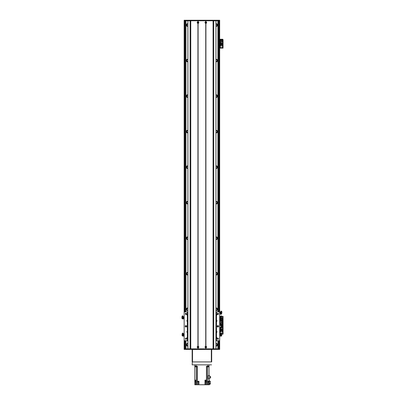 <?xml version="1.0" encoding="UTF-8"?>
<svg xmlns="http://www.w3.org/2000/svg" width="405" height="405" viewBox="0 0 405 405"><rect width="100%" height="100%" fill="white"/><g stroke="black" fill="none" stroke-linecap="round" stroke-linejoin="round"><path stroke-width="0.61" d="M217.905 20.782L217.905 311.921M217.905 313.354L217.905 314.467M217.905 325.6L217.905 327.017M217.905 340.696L217.905 348.867M215.936 345.936A1.245 1.245 0 0 0 217.642 344.782A1.245 1.245 0 0 0 215.936 343.627M215.936 310.412A1.245 1.245 0 0 0 217.642 309.258A1.245 1.245 0 0 0 215.936 308.104M215.936 274.884A1.245 1.245 0 0 0 217.642 273.729A1.245 1.245 0 0 0 215.936 272.575M215.936 239.36A1.245 1.245 0 0 0 217.642 238.206A1.245 1.245 0 0 0 215.936 237.052M215.936 203.831A1.245 1.245 0 0 0 217.642 202.677A1.245 1.245 0 0 0 215.936 201.523M215.936 168.308A1.245 1.245 0 0 0 217.642 167.154A1.245 1.245 0 0 0 215.936 165.999M215.936 132.779A1.245 1.245 0 0 0 217.642 131.625A1.245 1.245 0 0 0 215.936 130.471M215.936 97.251A1.245 1.245 0 0 0 217.642 96.096A1.245 1.245 0 0 0 215.936 94.942M215.936 61.727A1.245 1.245 0 0 0 217.642 60.573A1.245 1.245 0 0 0 215.936 59.419M215.936 26.198A1.245 1.245 0 0 0 217.642 25.044A1.245 1.245 0 0 0 215.936 23.89M187.905 343.627A1.245 1.245 0 0 0 186.199 344.782A1.245 1.245 0 0 0 187.905 345.936M187.905 308.104A1.245 1.245 0 0 0 186.199 309.258A1.245 1.245 0 0 0 187.905 310.412M187.905 272.575A1.245 1.245 0 0 0 186.199 273.729A1.245 1.245 0 0 0 187.905 274.884M187.905 237.052A1.245 1.245 0 0 0 186.199 238.206A1.245 1.245 0 0 0 187.905 239.36M187.905 201.523A1.245 1.245 0 0 0 186.199 202.677A1.245 1.245 0 0 0 187.905 203.831M187.905 165.999A1.245 1.245 0 0 0 186.199 167.154A1.245 1.245 0 0 0 187.905 168.308M187.905 130.471A1.245 1.245 0 0 0 186.199 131.625A1.245 1.245 0 0 0 187.905 132.779M187.905 94.942A1.245 1.245 0 0 0 186.199 96.096A1.245 1.245 0 0 0 187.905 97.251M187.905 59.419A1.245 1.245 0 0 0 186.199 60.573A1.245 1.245 0 0 0 187.905 61.727M187.905 23.89A1.245 1.245 0 0 0 186.199 25.044A1.245 1.245 0 0 0 187.905 26.198M185.93 20.782L185.93 311.921M185.93 313.354L185.93 314.467M185.93 325.6L185.93 327.017M185.93 340.696L185.93 348.867M186.553 24.173L186.553 25.915M215.936 24.391A0.8 0.8 0 0 1 217.075 24.624L217.075 25.469A0.8 0.8 0 0 1 215.936 25.697M217.186 25.181L217.171 26.021M217.282 25.915L217.282 24.173M187.905 25.697A0.8 0.8 0 0 1 186.766 25.469L186.766 24.624A0.8 0.8 0 0 1 187.905 24.391M186.67 26.021L186.67 24.072M186.654 25.186L186.654 24.907M186.553 59.702L186.553 61.444M215.936 59.92A0.8 0.8 0 0 1 217.075 60.148L217.075 60.998A0.8 0.8 0 0 1 215.936 61.226M217.171 59.596L217.186 60.441M217.282 61.444L217.282 59.702M187.905 61.226A0.8 0.8 0 0 1 186.766 60.998L186.766 60.148A0.8 0.8 0 0 1 187.905 59.92M186.67 61.545L186.67 59.596M186.654 60.709L186.654 60.436M186.553 95.231L186.553 96.967M215.936 95.448A0.8 0.8 0 0 1 217.075 95.676L217.075 96.522A0.8 0.8 0 0 1 215.936 96.749M217.171 95.894L217.171 97.073L217.171 95.894M217.282 96.967L217.282 95.231M187.905 96.749A0.8 0.8 0 0 1 186.766 96.522L186.766 95.676A0.8 0.8 0 0 1 187.905 95.448M186.67 97.073L186.67 95.124M186.654 97.058L186.654 95.14M186.553 130.754L186.553 132.496M215.936 130.972A0.8 0.8 0 0 1 217.075 131.2L217.075 132.05A0.8 0.8 0 0 1 215.936 132.278M217.171 131.423L217.171 132.597L217.171 131.423M217.282 132.496L217.282 130.754M187.905 132.278A0.8 0.8 0 0 1 186.766 132.05L186.766 131.2A0.8 0.8 0 0 1 187.905 130.972M186.67 132.597L186.67 130.653M186.654 131.762L186.654 131.488M186.553 166.283L186.553 168.019M215.936 166.501A0.8 0.8 0 0 1 217.075 166.728L217.075 167.574A0.8 0.8 0 0 1 215.936 167.802M217.171 166.946L217.171 168.126L217.171 166.946M217.282 168.019L217.282 166.283M187.905 167.802A0.8 0.8 0 0 1 186.766 167.574L186.766 166.728A0.8 0.8 0 0 1 187.905 166.501M186.67 168.126L186.67 166.177M186.654 168.11L186.654 166.192M186.553 201.806L186.553 203.548M215.936 202.024A0.8 0.8 0 0 1 217.075 202.252L217.075 203.102A0.8 0.8 0 0 1 215.936 203.33M217.186 202.809L217.171 203.654M217.282 203.548L217.282 201.806M187.905 203.33A0.8 0.8 0 0 1 186.766 203.102L186.766 202.252A0.8 0.8 0 0 1 187.905 202.024M186.67 203.654L186.67 201.705M186.654 202.814L186.654 202.54M186.553 237.335L186.553 239.077M215.936 237.553A0.8 0.8 0 0 1 217.075 237.781L217.075 238.626A0.8 0.8 0 0 1 215.936 238.859M217.171 237.229L217.186 238.069M217.282 239.077L217.282 237.335M187.905 238.859A0.8 0.8 0 0 1 186.766 238.626L186.766 237.781A0.8 0.8 0 0 1 187.905 237.553M186.67 239.178L186.67 237.229M186.654 238.343L186.654 238.064M186.553 272.859L186.553 274.6M215.936 273.076A0.8 0.8 0 0 1 217.075 273.304L217.075 274.155A0.8 0.8 0 0 1 215.936 274.382M217.186 273.861L217.171 274.706M217.282 274.6L217.282 272.859M187.905 274.382A0.8 0.8 0 0 1 186.766 274.155L186.766 273.304A0.8 0.8 0 0 1 187.905 273.076M186.67 274.706L186.67 272.757M186.654 273.861L186.654 273.593M186.553 308.387L186.553 310.129M215.936 308.605A0.8 0.8 0 0 1 217.075 308.833L217.075 309.678A0.8 0.8 0 0 1 215.936 309.911M217.171 308.281L217.186 309.126M217.282 310.129L217.282 308.387M187.905 309.911A0.8 0.8 0 0 1 186.766 309.678L186.766 308.833A0.8 0.8 0 0 1 187.905 308.605M186.67 310.23L186.67 308.281M186.654 309.395L186.654 309.116M215.936 344.128A0.8 0.8 0 0 1 217.075 344.361L217.075 345.207A0.8 0.8 0 0 1 215.936 345.435M217.186 344.913L217.171 345.759M217.282 345.652L217.282 343.911M187.905 345.435A0.8 0.8 0 0 1 186.766 345.207L186.766 344.361A0.8 0.8 0 0 1 187.905 344.128M186.67 345.759L186.67 343.81M186.654 344.913L186.654 344.645M186.553 343.911L186.553 345.652M187.905 340.696L184.159 340.696L184.159 20.25L219.682 20.25L219.682 20.782L184.159 20.782L184.159 311.921L187.905 311.921M184.159 340.696L184.159 348.867L187.925 348.867L187.885 349.404L184.159 349.404L184.159 340.696M223.059 48.144L222.775 48.144L223.059 47.608L222.775 48.144L219.682 48.144L219.682 311.921L219.682 20.782L219.682 39.26L222.775 39.26L222.775 39.796L223.059 39.796L222.775 39.26M215.951 349.404L215.916 348.867L219.682 348.867L219.682 340.696L219.682 349.404L187.885 349.404M219.682 20.782L219.682 311.921L219.682 20.782M198.298 22.558A0.289 0.289 0 0 1 197.868 22.807A0.289 0.289 0 0 1 197.868 22.31A0.289 0.289 0 0 1 198.298 22.558M206.115 22.558A0.289 0.289 0 0 1 205.684 22.807A0.289 0.289 0 0 1 205.684 22.31A0.289 0.289 0 0 1 206.115 22.558M197.726 347.09A0.289 0.289 0 0 1 198.156 346.842A0.289 0.289 0 0 1 198.156 347.343A0.289 0.289 0 0 1 197.726 347.09M205.537 347.09A0.289 0.289 0 0 1 205.973 346.842A0.289 0.289 0 0 1 205.973 347.343A0.289 0.289 0 0 1 205.537 347.09M187.905 348.867L187.885 20.25M205.917 21.754A0.81 0.81 0 0 1 205.917 23.363L205.74 23.363A0.81 0.81 0 0 1 205.74 21.754L205.917 20.782L213.724 20.782L213.724 348.867L213.076 348.867L215.916 348.867L215.951 20.25M219.682 323.646L219.682 325.423M219.682 328.971L219.682 327.2M221.105 327.2L221.459 327.2L221.459 325.423L219.773 325.423L219.773 327.2L221.105 327.2L221.105 325.423M221.55 319.565A0.446 0.446 0 0 1 222.213 319.18A0.446 0.446 0 0 1 222.213 319.95A0.446 0.446 0 0 1 221.55 319.565M220.305 319.565A0.446 0.446 0 0 1 220.968 319.18A0.446 0.446 0 0 1 220.968 319.95A0.446 0.446 0 0 1 220.305 319.565M221.894 318.3L222.208 318.497L221.778 318.451M221.894 318.446L221.894 317.297M220.877 324.537L220.553 324.729L220.553 324.349L220.877 324.537M222.122 324.537L221.793 324.729L221.793 324.349L222.122 324.537M221.165 318.598L221.262 318.897A1439.75 444.786 179.6 0 1 220.421 318.892L220.421 318.34M219.966 316.366L219.966 316.857M219.966 324.759L219.966 325.423M223.059 324.714L222.775 324.714L223.059 325.245L223.059 316.366L222.775 316.366L223.059 316.897M222.775 324.714L222.775 316.897M219.682 316.366L220.528 316.366M220.72 316.366L221.606 316.366M221.803 316.366L222.775 316.366M219.682 334.13L220.057 334.13L220.057 327.2L220.072 329.154L222.487 329.154L222.487 325.337L219.682 325.245L222.775 325.245L223.059 325.782L223.059 325.245L222.704 325.245L222.704 316.366M220.35 324.537A0.309 0.309 90.1 0 1 220.816 324.268A0.309 0.309 90.1 0 1 220.816 324.805A0.309 0.309 90.1 0 1 220.35 324.537M221.591 324.537A0.309 0.309 90.1 0 1 222.056 324.268A0.309 0.309 90.1 0 1 222.056 324.805A0.309 0.309 90.1 0 1 221.591 324.537M222.487 322.679L222.487 321.342L220.072 321.342L220.072 325.159L222.487 325.159L222.487 322.679L221.727 322.679L221.727 323.914L222.487 323.914M221.834 322.066L221.262 322.066L221.262 322.638L221.834 322.638L221.834 322.066M222.269 320.664L222.436 321.342M220.472 320.664L220.128 320.664L220.128 321.342M220.472 321.342L220.472 320.239L220.74 320.239L220.74 321.342M220.922 321.342L220.922 320.239L221.191 320.239L221.191 321.342M221.373 321.342L221.373 320.239L221.641 320.239L221.641 321.342M221.824 321.342L221.824 320.239L222.269 320.239L222.269 321.342M220.072 322.679L221.727 322.679M221.727 323.914L220.072 323.914M220.836 322.679L220.836 323.914M221.813 322.618L221.813 322.086L221.282 322.086L221.282 322.618L221.813 322.618M205.426 22.558A0.4 0.4 0 0 0 206.029 22.908A0.4 0.4 0 0 0 206.029 22.214A0.4 0.4 0 0 0 205.426 22.558M197.923 347.895A0.81 0.81 0 0 1 197.923 346.29L198.101 346.29A0.81 0.81 0 0 1 198.101 347.895L197.923 348.867L190.112 348.867L190.112 20.782L197.923 20.782L198.101 21.754A0.81 0.81 0 0 1 198.101 23.363L197.923 23.363A0.81 0.81 0 0 1 197.923 21.754M197.61 347.09A0.4 0.4 0 0 0 198.212 347.439A0.4 0.4 0 0 0 198.212 346.746A0.4 0.4 0 0 0 197.61 347.09M205.74 347.895A0.81 0.81 0 0 1 205.74 346.29L205.917 346.29A0.81 0.81 0 0 1 205.917 347.895L205.74 348.867L198.101 348.867L198.101 347.895M205.426 347.09A0.4 0.4 0 0 0 206.029 347.439A0.4 0.4 0 0 0 206.029 346.746A0.4 0.4 0 0 0 205.426 347.09M197.61 22.558A0.4 0.4 0 0 0 198.212 22.908A0.4 0.4 0 0 0 198.212 22.214A0.4 0.4 0 0 0 197.61 22.558M205.826 20.782L205.826 21.84M198.101 21.754L198.101 20.782L205.74 20.782L205.74 21.754M205.826 347.814L205.826 348.867M205.917 347.895L205.917 348.867L213.076 348.867L213.076 349.404M197.923 23.363L197.923 346.29M198.01 20.782L198.01 21.84M198.01 23.277L198.01 346.371M198.101 346.29L198.101 23.363M205.74 23.363L205.74 346.29M198.01 347.814L198.01 348.867M187.905 20.782L187.925 348.867L213.076 348.867L213.076 20.25M205.917 23.363L205.917 346.29M205.826 23.277L205.826 346.371M220.634 317.692L220.634 316.811L220.421 317.692L220.73 317.874L220.421 317.692M220.426 316.821L220.426 316.811C221.029 315.541 221.52 315.5 221.894 316.705L221.727 316.872C221.515 315.733 221.14 315.718 220.603 316.821M221.454 318.801L221.454 318.619A77.846 77.846 44.7 0 1 221.363 318.527L221.267 318.527M220.421 317.879L220.421 318.664L221.125 318.634M221.135 318.654L220.73 317.874M220.421 318.892L221.454 318.862M221.727 316.872L221.682 318.451M220.634 316.983L220.776 317.966M220.993 318.381L221.267 318.598M221.54 318.421L221.682 316.892M221.267 318.381L221.54 318.381L221.54 316.933M219.799 316.978L219.799 318.411L219.799 316.978L220.158 316.978L220.183 318.264M219.799 318.411L220.421 318.193M219.799 318.052L220.158 318.052M219.799 317.333L220.158 317.333M220.183 318.198L220.183 317.763M220.183 317.626L220.183 317.191M220.634 312.989L220.634 312.103L220.421 312.989L220.73 313.166L220.421 312.989M220.426 312.113L220.426 312.103C221.029 310.832 221.52 310.792 221.894 311.997L221.727 312.164C221.515 311.025 221.14 311.01 220.603 312.113M221.368 314.189L221.262 314.189A1439.75 444.786 179.6 0 1 220.421 314.189L220.421 313.171M221.454 314.093L221.454 313.916A77.846 77.846 44.7 0 1 221.363 313.824L221.267 313.824M221.267 313.89L221.54 312.225M220.421 313.961L221.135 313.946L220.73 313.166M220.421 314.189L221.454 314.153M221.727 312.164L221.682 313.748L221.894 312.164M220.634 312.28L220.776 313.257M220.993 313.673L221.267 313.673M221.54 313.713L221.682 312.189M219.799 312.27L219.799 313.703L219.799 312.27L220.158 312.27L220.183 313.561M219.799 313.703L220.421 313.485M219.799 313.343L220.158 313.343M219.799 312.63L220.158 312.63M220.183 313.49L220.183 313.055M220.183 312.918L220.183 312.483M220.634 334.925L220.634 334.044L220.421 334.925L220.73 335.107L220.421 334.925M220.426 334.054L220.426 334.044C221.029 332.768 221.52 332.728 221.894 333.933L221.727 334.1C221.515 332.961 221.14 332.945 220.603 334.054M221.454 336.029L221.454 335.851A77.846 77.846 44.7 0 1 221.363 335.76L221.267 335.76M221.267 335.831L221.54 334.16M220.421 335.897L221.251 336.109A1439.75 444.786 179.6 0 1 220.421 336.125L220.421 335.107M221.165 335.831L220.73 335.107M220.421 336.125L221.454 336.089M221.727 334.1L221.682 335.684L221.894 334.1M220.634 334.216L220.776 335.198M220.993 335.613L221.267 335.608M221.54 335.649L221.682 334.125M219.799 334.206L219.799 335.644L219.799 334.206L220.158 334.206L220.183 335.497M219.799 335.644L220.421 335.421M219.799 335.284L220.158 335.284M219.799 334.565L220.158 334.565M220.183 335.431L220.183 334.991M220.183 334.854L220.183 334.419M183.379 334.925L183.597 334.044C182.989 332.768 182.498 332.728 182.118 333.933L182.118 335.674L182.29 334.1C182.503 332.961 182.873 332.945 183.414 334.054L183.217 335.234L183.597 335.239L183.597 336.125A1479.207 451.853 -179.6 0 1 182.761 336.109L183.237 334.186L182.62 334.171M183.597 335.239L183.597 334.925M182.756 336.13L182.564 335.851A77.846 77.846 -46.8 0 0 182.655 335.76L182.751 335.76M182.751 335.882L183.025 335.613M183.597 336.125L182.564 336.089M182.473 335.649L182.331 334.125M182.473 334.16L182.473 335.608L182.751 335.608M184.159 334.206L183.597 334.429M184.159 334.565L183.835 334.353M184.159 335.284L183.86 335.284L183.86 334.565M184.159 335.644L183.86 335.284M183.835 334.991L183.835 335.431M183.835 334.419L183.835 334.854M184.037 317.333L184.037 318.411L184.037 316.978L184.037 317.333L183.657 317.12M184.037 316.978L183.414 317.196M184.037 318.052L183.678 318.052L183.678 317.333M184.037 318.411L183.678 318.411L183.678 318.052M183.657 317.763L183.657 318.198M183.657 317.191L183.657 317.626M183.202 317.692L183.414 316.811C182.812 315.541 182.321 315.5 181.941 316.705L181.941 318.446L182.113 316.872C182.326 315.733 182.695 315.718 183.232 316.821L183.04 318.006L183.414 318.011L183.414 318.897A1479.207 451.853 -179.6 0 1 182.584 318.882L183.07 317.955M183.414 318.011L183.414 317.692M182.579 318.897L182.387 318.619A77.846 77.846 -46.8 0 0 182.473 318.527L182.574 318.527M182.711 318.634L183.414 318.669M182.574 318.649L182.847 318.381M183.414 318.892L182.387 318.862M183.06 317.966L183.06 316.953L182.437 316.938L182.296 318.381L182.574 318.381M182.296 318.421L182.154 316.892M215.936 337.056A0.977 0.977 0 0 1 216.128 337.071L216.488 337.213A0.977 0.977 0 0 1 216.488 338.853L216.488 340.696L219.682 340.696L219.682 311.921L216.488 311.921L216.488 313.769A0.977 0.977 0 0 1 216.488 315.404L216.128 315.546A0.977 0.977 0 0 1 215.936 315.561M215.936 319.823A0.977 0.977 0 0 1 216.128 319.844L216.488 319.985L216.488 315.404A0.977 0.977 0 0 1 216.381 315.46M216.381 319.925A0.977 0.977 0 0 1 216.488 321.621L216.128 321.762A0.977 0.977 0 0 1 215.936 321.778M215.936 330.839A0.977 0.977 0 0 1 216.128 330.855L216.488 330.996L216.488 321.621A0.977 0.977 0 0 1 216.381 321.681M216.381 330.941A0.977 0.977 0 0 1 216.488 332.637L216.128 332.778A0.977 0.977 0 0 1 215.936 332.794M216.381 337.157A0.977 0.977 0 0 1 216.488 337.213L216.488 332.637A0.977 0.977 0 0 1 216.381 332.692M218.498 313.875A0.592 0.592 0 0 1 217.612 314.386A0.592 0.592 0 0 1 217.612 313.364A0.592 0.592 0 0 1 218.498 313.875M218.498 338.742A0.592 0.592 0 0 1 217.612 339.253A0.592 0.592 0 0 1 217.612 338.231A0.592 0.592 0 0 1 218.498 338.742M218.619 326.308A0.709 0.709 0 0 1 217.551 326.926A0.709 0.709 0 0 1 217.551 325.696A0.709 0.709 0 0 1 218.619 326.308M216.488 340.696L215.936 340.696M186.644 326.308A0.709 0.709 0 0 1 185.576 326.926A0.709 0.709 0 0 1 185.576 325.696A0.709 0.709 0 0 1 186.644 326.308M186.523 313.875A0.592 0.592 0 0 1 185.637 314.386A0.592 0.592 0 0 1 185.637 313.364A0.592 0.592 0 0 1 186.523 313.875M186.523 338.742A0.592 0.592 0 0 1 185.637 339.253A0.592 0.592 0 0 1 185.637 338.231A0.592 0.592 0 0 1 186.523 338.742M187.378 313.748A0.977 0.977 0 0 0 187.353 313.769L187.707 313.627A0.977 0.977 0 0 1 187.905 313.607M187.905 315.561A0.977 0.977 0 0 1 187.707 315.546L187.353 315.404A0.977 0.977 0 0 0 187.378 315.419M187.905 314.002A0.587 0.587 0 0 0 187.302 314.584A0.587 0.587 0 0 0 187.905 315.171M187.378 319.965A0.977 0.977 0 0 0 187.353 319.985L187.353 315.404A0.977 0.977 0 0 1 187.353 313.769L187.353 311.921M215.936 321.388A0.587 0.587 0 0 0 216.538 320.8A0.587 0.587 0 0 0 215.936 320.218M187.378 330.981A0.977 0.977 0 0 0 187.353 330.996L187.707 330.855A0.977 0.977 0 0 1 187.905 330.839M187.905 332.794A0.977 0.977 0 0 1 187.707 332.778L187.353 332.637A0.977 0.977 0 0 0 187.378 332.652M187.905 331.229A0.587 0.587 0 0 0 187.302 331.817A0.587 0.587 0 0 0 187.905 332.404M187.378 337.198A0.977 0.977 0 0 0 187.353 337.213L187.353 332.637A0.977 0.977 0 0 1 187.353 330.996L187.353 321.621A0.977 0.977 0 0 0 187.378 321.641M216.381 338.909A0.977 0.977 0 0 0 216.488 338.853L216.128 338.995A0.977 0.977 0 0 1 215.936 339.01M215.936 338.62A0.587 0.587 0 0 0 216.538 338.033A0.587 0.587 0 0 0 215.936 337.446M215.936 332.404A0.587 0.587 0 0 0 216.538 331.817A0.587 0.587 0 0 0 215.936 331.229M187.905 339.01A0.977 0.977 0 0 1 187.707 338.995L187.353 338.853A0.977 0.977 0 0 0 187.378 338.869M187.905 337.446A0.587 0.587 0 0 0 187.302 338.033A0.587 0.587 0 0 0 187.905 338.62M187.353 340.696L187.353 338.853A0.977 0.977 0 0 1 187.353 337.213L187.707 337.071A0.977 0.977 0 0 1 187.905 337.056M215.936 313.607A0.977 0.977 0 0 1 216.128 313.627L216.488 313.769A0.977 0.977 0 0 0 216.381 313.708M215.936 315.171A0.587 0.587 0 0 0 216.538 314.584A0.587 0.587 0 0 0 215.936 314.002M187.905 320.218A0.587 0.587 0 0 0 187.302 320.8A0.587 0.587 0 0 0 187.905 321.388M187.905 321.778A0.977 0.977 0 0 1 187.707 321.762L187.353 321.621A0.977 0.977 0 0 1 187.353 319.985L187.707 319.844A0.977 0.977 0 0 1 187.905 319.823M215.936 311.921L216.488 311.921M192.152 359.346L192.152 360.06M192.152 351.358L192.152 352.067M192.507 349.404L192.152 349.49L192.152 361.746M211.688 361.923L211.688 349.49L211.334 349.49L211.334 361.923L192.507 361.923L192.507 349.49L211.334 349.404M197.362 381.287L197.362 366.808L194.815 366.808L194.775 380.133L196.314 380.133L196.309 381.373L194.815 381.373L194.815 381.91L196.309 381.91L196.309 384.75L197.235 384.75L197.235 381.287L198.951 381.287L198.951 384.75L205.684 384.75L205.684 381.91M206.479 366.808L206.479 366.277L209.026 366.277L209.026 366.808L206.479 366.808L206.479 380.133L204.976 380.133L204.976 381.373L206.479 381.373L206.479 381.91L204.976 381.91L204.976 384.75M209.026 364.854L209.026 366.277M209.026 375.531L209.026 366.808M209.026 378.827L209.026 384.75L208.241 384.75L208.241 381.854M194.815 366.808L194.815 366.277L196.055 366.277L196.055 364.854L207.78 364.854L207.78 366.277M194.815 364.854L194.815 366.277L194.815 364.854M195.595 381.91L195.595 384.75L194.815 384.75L194.815 381.91M194.815 380.31L194.815 381.373M194.775 380.133L196.126 380.133M197.362 366.808L197.362 366.277L196.055 366.277M205.102 380.133L206.449 380.133M206.479 380.133L206.479 381.373M205.153 380.31L205.153 380.771L206.398 380.771L206.398 380.31M206.479 381.91L206.596 384.75L207.446 384.75L207.446 381.287L209.026 381.287M208.307 378.827L208.307 375.531L209.628 375.531L209.628 378.827L208.307 378.827M207.446 384.75L208.241 384.75M198.151 381.854L198.151 384.75L198.951 384.75M198.151 384.75L197.235 384.75M195.595 384.75L196.309 384.75M209.026 380.573L209.38 380.573L209.38 384.75L209.026 384.75M206.596 366.808L206.596 384.75L205.684 384.75M209.38 384.092L210.357 384.092L210.357 383.682L209.38 383.682M210.357 383.682L210.357 381.216L209.38 381.216M197.62 381.287L198.688 381.287M197.63 381.373L198.678 381.373M197.665 381.5L197.665 381.854L198.642 381.854L198.642 381.5M208.762 381.373L207.714 381.373L208.767 381.287M207.75 381.5L207.75 381.854L208.727 381.854L208.727 381.5M209.628 376.559L210.59 376.559L210.59 377.88L209.628 377.88M197.286 366.808L197.286 366.277M195.726 366.808L195.726 366.277M208.114 366.808L208.114 366.277M206.55 366.808L206.55 366.277M194.83 380.31L194.83 380.771L196.071 380.771L196.071 380.31M192.329 361.923L192.152 364.854L192.329 361.923L211.511 361.923M211.511 364.854L192.329 364.854M221.55 330.931A0.446 0.446 0 0 1 222.213 330.546A0.446 0.446 0 0 1 222.213 331.315A0.446 0.446 0 0 1 221.55 330.931M220.305 330.931A0.446 0.446 0 0 1 220.968 330.546A0.446 0.446 0 0 1 220.968 331.315A0.446 0.446 0 0 1 220.305 330.931M220.791 331.999L220.462 332.186L220.462 331.806L220.791 331.999M222.122 325.959L221.793 326.147L221.793 325.767L222.122 325.959M220.862 333.34L220.705 333.634M220.533 333.593L220.735 333.214M221.687 333.391L222.122 333.421L221.813 333.619M222.208 331.999L221.884 332.186L221.884 331.806L222.208 331.999M219.966 333.639L219.966 334.13M223.059 333.599L222.775 333.599L223.059 334.13L223.059 325.782M222.775 333.599L222.775 325.782M220.057 318.411L220.057 325.245L222.704 325.245L222.704 334.13L223.059 334.13M220.057 334.13L220.421 334.13M220.634 334.13L221.54 334.13M221.894 334.13L222.704 334.13M222.213 325.959A0.309 0.309 0 0 1 221.748 326.227A0.309 0.309 0 0 1 221.748 325.691A0.309 0.309 0 0 1 222.213 325.959M220.836 327.2L220.836 327.817L220.072 327.817M220.73 328.43L221.297 328.43L221.297 327.858L220.73 327.858L220.73 328.43M220.295 329.832L220.128 329.154M222.092 329.832L222.436 329.832L222.436 329.154M222.092 329.154L222.092 330.257L221.824 330.257L221.824 329.154M221.641 329.154L221.641 330.257L221.373 330.257L221.373 329.154M221.191 329.154L221.191 330.257L220.922 330.257L220.922 329.154M220.74 329.154L220.74 330.257L220.295 330.257L220.295 329.154M222.487 327.817L220.836 327.817M221.459 326.582L222.487 326.582M221.727 327.817L221.727 326.582M220.75 327.878L220.75 328.409L221.282 328.409L221.282 327.878L220.75 327.878M221.55 44.945A0.446 0.446 0 0 1 222.213 44.56A0.446 0.446 0 0 1 222.213 45.33A0.446 0.446 0 0 1 221.55 44.945M220.305 44.945A0.446 0.446 0 0 1 220.968 44.56A0.446 0.446 0 0 1 220.968 45.33A0.446 0.446 0 0 1 220.305 44.945M220.791 46.013L220.462 46.2L220.462 45.821L220.791 46.013M222.122 39.973L221.793 40.161L221.793 39.781L222.122 39.973M220.877 47.431L220.553 47.623L220.553 47.243L220.877 47.431M222.122 47.431L221.793 47.623L221.793 47.243L222.122 47.431M220.877 39.973L220.553 40.161L220.553 39.781L220.877 39.973M222.208 46.013L221.884 46.2L221.884 45.821L222.208 46.013M219.966 39.26L219.966 39.751M219.966 47.653L219.966 48.144M223.059 47.608L223.059 39.796M222.775 47.608L222.775 39.796M222.213 39.973A0.309 0.309 0 0 1 221.748 40.242A0.309 0.309 0 0 1 221.748 39.7A0.309 0.309 0 0 1 222.213 39.973M220.968 39.973A0.309 0.309 0 0 1 220.502 40.242A0.309 0.309 0 0 1 220.502 39.7A0.309 0.309 0 0 1 220.968 39.973M220.072 41.826L220.072 43.168L222.487 43.168L222.487 39.351L220.072 39.351L220.072 41.826L220.836 41.826L220.836 40.591L220.072 40.591M220.73 42.439L221.297 42.439L221.297 41.872L220.73 41.872L220.73 42.439M220.295 43.846L220.128 43.168M222.092 43.846L222.436 43.846L222.436 43.168M222.092 43.168L222.092 44.272L221.824 44.272L221.824 43.168M221.641 43.168L221.641 44.272L221.373 44.272L221.373 43.168M221.191 43.168L221.191 44.272L220.922 44.272L220.922 43.168M220.74 43.168L220.74 44.272L220.295 44.272L220.295 43.168M222.487 41.826L220.836 41.826M220.836 40.591L222.487 40.591M221.727 41.826L221.727 40.591M220.75 41.892L220.75 42.424L221.282 42.424L221.282 41.892L220.75 41.892M217.075 24.624L217.075 24.001M217.075 345.824L217.075 345.207M217.075 344.361L217.075 343.739M217.075 310.301L217.075 309.678M217.075 308.833L217.075 308.215M217.075 274.772L217.075 274.155M217.075 273.304L217.075 272.686M217.075 239.249L217.075 238.626M217.075 237.781L217.075 237.163M217.075 203.72L217.075 203.102M217.075 202.252L217.075 201.634M217.075 168.191L217.075 167.574M217.075 166.728L217.075 166.111M217.075 132.668L217.075 132.05M217.075 131.2L217.075 130.582M217.075 97.139L217.075 96.522M217.075 95.676L217.075 95.059M217.075 61.616L217.075 60.998M217.075 60.148L217.075 59.53M217.075 26.087L217.075 25.469M217.11 24.69L217.11 24.027M217.11 344.427L217.11 343.764M217.11 310.276L217.11 309.612M217.11 308.899L217.11 308.24M217.11 274.747L217.11 274.089M217.11 273.375L217.11 272.712M217.11 239.223L217.11 238.56M217.11 237.846L217.11 237.188M217.11 203.695L217.11 203.037M217.11 202.323L217.11 201.66M217.11 168.166L217.11 167.508M217.11 166.794L217.11 166.136M217.11 132.643L217.11 131.979M217.11 131.271L217.11 130.607M217.11 97.114L217.11 96.456M217.11 95.742L217.11 95.084M217.11 61.59L217.11 60.927M186.654 95.134L186.654 95.96M186.654 96.238L186.654 97.063M186.654 166.187L186.654 167.012M186.654 167.29L186.654 168.115M186.766 25.469L186.766 26.087M186.766 59.53L186.766 60.148M186.766 60.998L186.766 61.616M186.766 95.059L186.766 95.676M186.766 96.522L186.766 97.139M186.766 130.582L186.766 131.2M186.766 132.05L186.766 132.668M186.766 166.111L186.766 166.728M186.766 167.574L186.766 168.191M186.766 201.634L186.766 202.252M186.766 203.102L186.766 203.72M186.766 237.163L186.766 237.781M186.766 238.626L186.766 239.249M186.766 272.686L186.766 273.304M186.766 274.155L186.766 274.772M186.766 308.215L186.766 308.833M186.766 309.678L186.766 310.301M186.766 343.739L186.766 344.361M186.766 345.207L186.766 345.824M186.766 24.001L186.766 24.624M186.725 344.427L186.725 343.764M186.725 310.276L186.725 309.612M186.725 308.899L186.725 308.24M186.725 274.747L186.725 274.089M186.725 273.375L186.725 272.712M186.725 239.223L186.725 238.56M186.725 237.846L186.725 237.188M186.725 203.695L186.725 203.037M186.725 202.323L186.725 201.66M186.725 168.166L186.725 167.508M186.725 166.794L186.725 166.136M186.725 132.643L186.725 131.979M186.725 131.271L186.725 130.607M186.725 97.114L186.725 96.456M186.725 95.742L186.725 95.084M186.725 61.59L186.725 60.927M186.725 60.213L186.725 59.555M186.725 26.062L186.725 25.404M186.725 24.69L186.725 24.027M186.725 345.799L186.725 345.141M217.11 345.799L217.11 345.141M218.179 20.782L218.179 311.921L218.173 20.782M218.179 340.696L218.179 348.867L218.173 340.696M218.882 20.782L218.882 311.921M218.882 340.696L218.882 348.867M184.69 20.782L184.69 311.921M184.69 340.696L184.69 348.867M217.11 60.213L217.11 59.555M217.11 26.062L217.11 25.404M185.657 20.782L185.657 311.921L185.667 20.782M185.657 340.696L185.657 348.867L185.667 340.696M184.953 20.782L184.953 311.921M184.953 340.696L184.953 348.867M219.151 20.782L219.151 311.921M219.151 340.696L219.151 348.867M185.044 20.782L185.044 20.25M186.999 20.782L186.999 20.25M188.067 20.782L188.067 20.25M190.137 20.782L190.137 20.25M190.765 349.404L190.765 20.25M213.703 20.782L213.703 20.25M215.769 20.782L215.769 20.25M216.842 20.782L216.842 20.25M218.796 20.782L218.796 20.25M220.057 316.978L220.057 316.366M183.597 335.902L182.989 335.892M218.796 348.867L218.796 349.404M216.842 348.867L216.842 349.404M215.769 348.867L215.769 349.404M213.703 348.867L213.703 349.404M190.137 348.867L190.137 349.404M188.067 348.867L188.067 349.404M186.999 348.867L186.999 349.404M185.044 348.867L185.044 349.404M216.128 338.995L216.128 340.696M216.128 311.921L216.128 313.627M216.128 321.762L216.128 330.855M216.128 332.778L216.128 337.071M187.707 338.995L187.707 340.696M187.707 315.546L187.707 319.844M187.707 332.778L187.707 337.071M187.707 321.762L187.707 330.855M187.707 311.921L187.707 313.627M216.128 315.546L216.128 319.844M196.334 384.75L196.334 366.808M197.24 381.287L197.24 366.808M207.507 381.287L207.507 366.808M205.684 380.771L205.684 381.373M195.595 380.771L195.595 381.373M222.704 48.144L222.704 39.26M220.057 48.144L220.057 39.26M217.186 344.65L217.186 343.82M217.186 310.22L217.186 309.39M217.186 273.598L217.186 272.767M217.186 239.168L217.186 238.337M217.186 202.546L217.186 201.715M217.186 168.11L217.186 167.285M217.186 167.017L217.186 166.192M217.186 132.587L217.186 131.757M217.186 131.493L217.186 130.663M217.186 97.058L217.186 96.233M217.186 95.965L217.186 95.14M217.186 61.535L217.186 60.704M217.186 24.913L217.186 24.082M215.936 348.867L215.936 20.782M220.776 316.953L221.398 316.938M220.776 312.25L221.398 312.23M220.776 334.186L221.398 334.171"/></g></svg>
